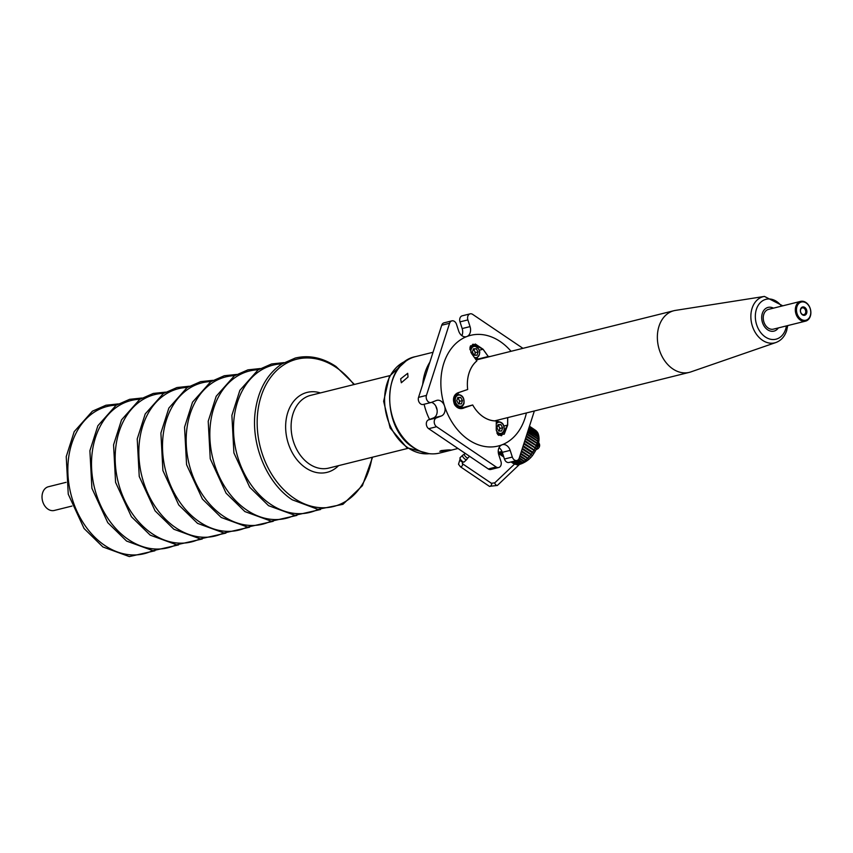 <?xml version="1.0" encoding="UTF-8"?>
<svg xmlns="http://www.w3.org/2000/svg" width="853" height="853" viewBox="0 0 853 853"><rect width="100%" height="100%" fill="white"/><g stroke="black" fill="none" stroke-linecap="round" stroke-linejoin="round"><path stroke-width="1.28" d="M810.297 315.631A9.372 6.995 76 0 0 806.224 303.05A9.372 6.995 76 0 0 796.958 306.622A9.372 6.995 76 0 0 801.031 319.203A9.372 6.995 76 0 0 810.297 315.631M795.849 306.366A10.183 7.602 -104 0 1 800.636 301.376A10.183 7.602 -104 0 1 808.729 305.395A10.183 7.602 -104 0 1 810.35 316.154A10.183 7.602 -104 0 1 805.563 321.144A10.183 7.602 -104 0 1 797.47 317.124A10.183 7.602 -104 0 1 795.849 306.366M806.671 313.19A4.276 3.199 -104 0 1 802.438 314.81A4.276 3.199 -104 0 1 800.583 309.074A4.276 3.199 -104 0 1 804.805 307.443A4.276 3.199 -104 0 1 806.671 313.19M800.636 309.596A3.465 2.58 76 0 0 801.18 313.254A3.465 2.58 76 0 0 803.942 314.618A3.465 2.58 76 0 0 805.563 312.923A3.465 2.58 76 0 0 805.019 309.266A3.465 2.58 76 0 0 802.268 307.901A3.465 2.58 76 0 0 800.636 309.596M800.636 301.376L768.564 309.372A10.183 7.602 76 0 0 763.776 314.352A10.183 7.602 76 0 0 765.386 325.121A10.183 7.602 76 0 0 773.479 329.13L805.563 321.144M66.054 482.34L48.397 486.743A12.219 9.127 76 0 0 42.65 492.725A12.219 9.127 76 0 0 44.591 505.637A12.219 9.127 76 0 0 54.304 510.457L71.961 506.064M773.458 308.157A12.219 9.127 76 0 0 768.063 307.4A12.219 9.127 76 0 0 762.326 313.382A12.219 9.127 76 0 0 764.267 326.294A12.219 9.127 76 0 0 773.98 331.113A12.219 9.127 76 0 0 778.373 327.915A12.219 9.127 -104 0 1 773.98 331.113A12.219 9.127 -104 0 1 764.267 326.294A12.219 9.127 -104 0 1 762.326 313.382A12.219 9.127 -104 0 1 768.063 307.4A12.219 9.127 -104 0 1 773.458 308.157M659.006 326.251A31.774 23.724 -104 0 1 673.934 310.705A31.774 23.724 -104 0 1 675.469 310.396L764.437 296.417A23.809 17.774 -104 0 0 752.09 308.296A23.809 17.774 -104 0 0 756.302 334.077A23.809 17.774 -104 0 0 775.921 342.511L690.813 371.919A31.774 23.724 -104 0 1 689.309 372.366A31.774 23.724 -104 0 1 664.05 359.827A31.774 23.724 -104 0 1 659.006 326.251M449.766 450.459C451.685 449.68 448.817 449.734 441.15 450.619L439.807 451.344L451.141 450.011M408.022 377.005L407.702 373.315L400.654 378.839L401.315 382.762L408.022 377.005M499.378 447.91A22.807 11.675 124 0 1 498.802 448.262M529.425 426.34L536.228 430.936A19.96 10.215 -56 0 0 535.535 430.317L529.468 426.212L535.535 430.317M529.276 426.809L537.049 432.066A19.96 10.215 -56 0 0 536.505 431.255L536.228 430.936M529.02 427.609L537.657 433.441A19.96 10.215 -56 0 0 537.262 432.46L537.049 432.066M528.657 428.718L538.03 435.041A19.96 10.215 -56 0 0 537.795 433.91L537.657 433.441M528.21 430.125L538.158 436.843A19.96 10.215 -56 0 0 538.094 435.584L538.691 435.734L538.03 435.041M527.676 431.81L538.051 438.815A19.96 10.215 -56 0 0 538.158 437.45L538.872 437.621L538.158 436.843M527.058 433.729L537.71 440.926A19.96 10.215 -56 0 0 537.976 439.466L538.797 439.668L538.051 438.815M526.365 435.862L537.134 443.133A19.96 10.215 -56 0 0 537.561 441.609L538.467 441.822L537.71 440.926M525.629 438.165L536.334 445.405A19.96 10.215 -56 0 0 536.91 443.837L537.902 444.072L537.134 443.133M524.851 440.606L535.332 447.686A19.96 10.215 -56 0 0 536.047 446.108L537.102 446.364L536.334 445.405M524.03 443.133L534.138 449.957A19.96 10.215 -56 0 0 534.98 448.401L536.089 448.678L535.332 447.686M523.209 445.714L532.762 452.175A19.96 10.215 -56 0 0 533.722 450.661L534.884 450.949L534.138 449.957M522.377 448.305L531.248 454.297A19.96 10.215 -56 0 0 532.304 452.847L533.488 453.156L532.762 452.175M531.952 455.257L522.121 449.104M521.556 450.853L529.617 456.291A19.96 10.215 -56 0 0 530.747 454.937M530.278 457.219L521.311 451.632M520.767 453.316L527.879 458.125A19.96 10.215 -56 0 0 529.084 456.877M528.519 458.999L520.522 454.063M520.01 455.651L526.088 459.756A19.96 10.215 -56 0 0 527.325 458.647M526.674 460.577L519.786 456.344M519.317 457.826L524.254 461.164A19.96 10.215 -56 0 0 525.512 460.215M524.808 461.921L519.104 458.456M518.389 459.596L522.431 462.326A19.96 10.215 -56 0 0 523.689 461.548M522.921 463.008L517.952 459.991M516.673 460.556L520.629 463.222A19.96 10.215 -56 0 0 521.855 462.635M521.055 463.808L516.033 460.716M502.598 453.306L500.38 451.813A19.96 10.215 124 0 0 500.903 451.685L502.396 452.687M514.743 461.036L518.88 463.829A19.96 10.215 -56 0 0 520.074 463.435M519.253 464.32L514.22 461.164M503.142 455.001L498.76 452.037A19.96 10.215 124 0 0 499.25 452.005L502.982 454.521M513.197 461.42L517.227 464.149A19.96 10.215 -56 0 0 518.357 463.957M517.515 464.522L512.792 461.516M498.291 452.41L503.419 455.875M512.056 461.708L515.702 464.171A19.96 10.215 -56 0 0 516.737 464.181M511.342 461.878L514.306 463.883A19.96 10.215 -56 0 0 515.255 464.107L515.702 464.171M516.811 464.554L516.705 464.554C516.108 465.855 528.508 462.955 533.861 453.401C538.851 445.927 540.226 439.22 538.008 433.281L538.03 433.345M498.387 453.124L503.696 456.718M511.064 461.953L513.09 463.318A19.96 10.215 -56 0 0 513.911 463.744L514.306 463.883M529.393 426.447L536.601 431.245M537.262 432.46L529.212 427.022M528.924 427.918L538.254 434.028M528.529 429.123L538.691 435.734M528.05 430.626L538.872 437.621M527.485 432.375L538.797 439.668M526.845 434.369L538.467 441.822M526.141 436.565L537.902 444.072M525.384 438.911L537.102 446.364M524.595 441.385L536.089 448.678M523.774 443.944L534.884 450.949M498.429 453.412L503.803 457.037M513.143 463.35L511.214 461.91M503.75 456.877L498.408 453.263M515.255 464.107L511.789 461.772M503.526 456.195L498.323 452.676M532.304 452.847L522.942 446.524M458.733 403.906A3.273 2.442 76 0 0 459.309 402.883L459.831 401.262L462.465 400.601L460.652 397.402L457.805 397.466L456.76 400.718L458.562 403.917L461.42 403.864L462.465 400.601M458.978 403.906L459.309 402.883A3.273 2.442 76 0 0 458.925 399.662L458.029 398.063L460.652 397.402M457.539 398.298A3.273 2.442 76 0 1 458.925 399.662L459.831 401.262M474.353 355.253A3.273 2.442 76 0 0 474.929 354.23A3.273 2.442 76 0 0 474.556 350.999A3.273 2.442 76 0 0 473.159 349.645M472.381 352.054L473.426 348.802L476.283 348.749L478.085 351.948L477.04 355.2L474.193 355.253L472.381 352.054M476.283 348.749L473.234 349.41M473.65 349.399L475.452 352.598L478.085 351.948M475.452 352.598L474.609 355.243M498.92 431.064A3.273 2.442 76 0 0 499.495 430.04L500.018 428.409L502.652 427.758L500.85 424.559L497.992 424.613L496.947 427.865L498.76 431.064L501.607 431.01L502.652 427.758M499.176 431.053L499.495 430.04A3.273 2.442 76 0 0 499.122 426.809L498.216 425.21L500.85 424.559M497.725 425.444A3.273 2.442 76 0 1 499.122 426.809L500.018 428.409M538.627 442.792A4.883 2.506 124 0 1 537.795 445.682M468.009 457.837A2.612 0.885 -133.6 0 1 467.977 457.88A2.612 0.885 -133.6 0 1 466.069 457.101A2.612 0.885 -133.6 0 1 464.32 454.734A2.612 0.885 -133.6 0 1 464.384 454.095A2.612 0.885 -133.6 0 1 464.416 454.063L462.635 455.289A2.954 1.002 -133.6 0 0 462.593 455.331L460.087 457.698A2.954 1.002 -133.6 0 0 460.023 458.424A2.954 1.002 -133.6 0 0 462.006 461.11A2.954 1.002 -133.6 0 0 464.149 461.974L466.655 459.596A2.954 1.002 -133.6 0 1 464.501 458.733A2.954 1.002 -133.6 0 1 462.518 456.046A2.954 1.002 -133.6 0 1 462.593 455.331M467.988 457.858L466.687 459.564A2.954 1.002 -133.6 0 1 466.655 459.596M537.401 444.946L538.35 445.138A3.625 1.855 124 0 1 537.23 447.185M538.542 443.656A3.625 1.855 124 0 1 538.52 444.424L538.328 444.466M538.52 444.424L537.635 444.221M538.648 442.707A4.094 2.09 124 0 1 538.659 442.707A4.094 2.09 124 0 1 536.921 447.91M539.309 443.752A3.572 1.834 -56 0 1 539.405 443.965A3.572 1.834 -56 0 1 539.459 444.168A4.094 3.401 -29.7 0 1 539.565 444.562A4.158 4.158 0 0 1 536.185 449.456M435.808 406.071A50.103 37.415 76 0 0 437.099 409.92M429.837 362.194A50.103 37.415 76 0 0 422.715 384.383M424.122 404.237A50.103 37.415 76 0 0 429.581 419.441M476.848 360.915L476.806 360.99A32.585 24.332 76 0 0 469.054 373.06A32.585 24.332 76 0 0 467.679 389.426L467.679 389.426A32.638 24.374 -104 0 1 469.043 373.017A32.638 24.374 -104 0 1 476.848 360.915L471.656 353.643L469.843 347.864L475.281 344.004L483.086 349.24L488.279 356.511A32.638 24.374 -104 0 1 490.027 356.533M454.201 396.645C452.453 405.036 455.79 408.779 464.224 407.873C454.244 412.372 448.571 395.056 459.223 392.369L467.625 389.512L459.213 392.401L454.201 396.645M463.456 408.097L472.647 404.983L460.321 408.31M526.408 412.959A57.034 42.575 -104 0 1 525.011 418.109A57.034 42.575 -104 0 1 501.959 444.829A57.034 42.575 -104 0 1 444.552 406.039A57.034 42.575 -104 0 1 443.816 363.25A57.034 42.575 -104 0 1 466.868 336.53A8.146 6.078 -104 0 1 466.335 336.7A8.146 6.078 -104 0 1 458.669 330.985L456.494 324.3A4.883 3.647 76 0 0 451.898 320.867A4.883 3.647 76 0 0 449.595 323.266L441.715 325.228A4.883 3.647 -104 0 1 444.008 322.839L451.898 320.867M507.727 417.618L507.674 425.093L504.23 434.209L497.672 434.433L496.233 429.507L496.286 420.924A32.638 24.374 -104 0 1 472.711 404.994L462.667 408.256M489.814 356.586A32.585 24.332 76 0 0 488.289 356.565L477.637 359.198A32.585 24.332 76 0 0 475.739 359.358M459.938 318.201A4.883 3.647 -104 0 1 462.23 315.813L470.12 313.851A4.883 3.647 76 0 0 467.828 316.239A4.883 3.647 76 0 0 467.881 319.907L460.002 321.869A4.883 3.647 -104 0 1 459.938 318.201M522.932 348.333L472.658 314.373A4.883 3.647 76 0 0 470.12 313.851M511.043 351.297A57.034 42.575 -104 0 0 466.868 336.53A8.146 6.078 -104 0 0 470.163 332.713A8.146 6.078 -104 0 0 470.056 326.603L462.166 328.565A8.146 6.078 -104 0 1 462.273 334.675A8.146 6.078 -104 0 1 461.878 335.655M423.536 404.365A4.883 3.647 -104 0 1 423.205 404.471A4.883 3.647 -104 0 1 419.324 402.541A4.883 3.647 -104 0 1 418.546 397.37L426.436 395.408A4.883 3.647 76 0 0 427.214 400.569A4.883 3.647 76 0 0 431.096 402.499A4.883 3.647 76 0 0 431.415 402.403L436.341 400.505A8.146 6.078 76 0 1 436.885 400.334A8.146 6.078 76 0 1 444.552 406.039A8.146 6.078 76 0 1 444.658 412.159A8.146 6.078 76 0 1 441.364 415.976L433.473 417.938A8.146 6.078 76 0 0 436.768 414.121A8.146 6.078 76 0 0 431.511 402.371M498.706 467.508L490.816 469.481A4.883 3.647 -104 0 1 488.289 468.947L496.169 466.986A4.883 3.647 76 0 0 498.706 467.508A4.883 3.647 76 0 0 500.946 461.452L498.77 454.756A8.146 6.078 -104 0 1 501.959 444.829A8.146 6.078 -104 0 1 502.502 444.658A8.146 6.078 -104 0 1 510.169 450.373L512.333 457.059A4.883 3.647 76 0 0 516.929 460.492A4.883 3.647 76 0 0 519.232 458.093L534.362 410.975M441.364 415.976L436.437 417.874A4.883 3.647 76 0 0 434.209 421.958A4.883 3.647 76 0 0 436.587 426.724L428.696 428.696A4.883 3.647 -104 0 1 426.319 423.92A4.883 3.647 -104 0 1 428.547 419.836L436.437 417.874M496.169 466.986L436.587 426.724M426.436 395.408L449.595 323.266M470.056 326.603L467.881 319.907M418.546 397.37L441.715 325.228M462.166 328.565L460.002 321.869M516.929 460.492L509.049 462.454A4.883 3.647 -104 0 1 504.443 459.031L512.333 457.059M499.058 447.665A8.146 6.078 -104 0 1 502.278 452.335L504.443 459.031M488.289 468.947L428.696 428.696M433.473 417.938L428.547 419.836M472.647 404.983L472.733 405.015A32.585 24.332 76 0 0 496.222 420.881L496.286 420.924M461.708 406.689A32.585 24.332 76 0 0 462.134 407.489L462.315 407.606M457.336 393.286A32.585 24.332 76 0 0 457.528 394.459A32.67 24.396 -104 0 1 457.325 393.297M497.928 421.563L497.47 420.166M498.653 435.318A8.061 6.024 76 0 0 499.09 434.71M499.24 434.667A8.146 6.078 -104 0 1 498.738 435.382M497.64 434.401L501.521 435.776L507.599 425.093L507.652 417.629M497.587 420.145L498.035 421.553M460.14 408.288L462.134 407.521A32.67 24.396 -104 0 1 461.697 406.7M475.675 359.284A32.67 24.396 -104 0 1 477.68 359.102L477.339 358.025M471.368 346.243A8.061 6.024 76 0 0 470.557 345.849M477.435 357.972L477.808 359.102L488.204 356.511L483.033 349.282L473.01 344.154L469.843 347.864M470.611 345.753A8.146 6.078 -104 0 1 471.517 346.211M781.497 306.152A20.557 15.343 76 0 0 756.387 309.372A20.557 15.343 76 0 0 765.333 336.967A20.557 15.343 76 0 0 785.656 329.141A20.557 15.343 76 0 0 786.423 325.91M413.865 447.665A49.698 37.105 76 0 0 439.636 453.05C430.744 455.118 422 453.306 413.406 447.612C380.928 428.195 382.037 362.664 415.603 356.607A49.698 37.105 76 0 0 389.672 396.901A49.698 37.105 76 0 0 413.865 447.665M406.081 360.936A48.067 35.89 76 0 0 384.607 401.209A48.067 35.89 76 0 0 408.011 447.836A48.067 35.89 76 0 0 429.198 453.7M338.556 465.653A41.2 30.761 -104 0 1 305.705 467.881A41.2 30.761 -104 0 1 286.523 417.426A41.2 30.761 -104 0 1 320.429 392.924M389.757 375.64L310.652 395.355A37.479 27.978 76 0 0 291.108 425.743A37.479 27.978 76 0 0 309.351 464.021A37.479 27.978 76 0 0 328.778 468.084L407.883 448.369M353.899 384.586A75.906 56.682 76 0 0 336.146 367.44A75.906 56.682 76 0 0 261.103 396.357A75.906 56.682 76 0 0 294.136 498.291A75.906 56.682 76 0 0 372.025 457.315M281.938 363.868A75.906 56.682 76 0 0 233.807 420.881A75.906 56.682 76 0 0 270.465 504.187A75.906 56.682 76 0 0 318.201 509.369M258.267 369.765A75.906 56.682 76 0 0 210.137 426.788A75.906 56.682 76 0 0 246.805 510.083A75.906 56.682 76 0 0 294.53 515.265M234.607 375.661A75.906 56.682 76 0 0 186.476 432.684A75.906 56.682 76 0 0 223.134 515.98A75.906 56.682 76 0 0 270.87 521.172M210.936 381.558A75.906 56.682 76 0 0 162.806 438.581A75.906 56.682 76 0 0 199.474 521.876A75.906 56.682 76 0 0 247.199 527.069M187.276 387.454A75.906 56.682 76 0 0 139.146 444.477A75.906 56.682 76 0 0 175.814 527.772A75.906 56.682 76 0 0 223.539 532.965M163.616 393.35A75.906 56.682 76 0 0 115.475 450.373A75.906 56.682 76 0 0 152.143 533.679A75.906 56.682 76 0 0 199.869 538.861M139.945 399.257A75.906 56.682 76 0 0 91.815 456.27A75.906 56.682 76 0 0 128.483 539.576A75.906 56.682 76 0 0 176.208 544.758M116.285 405.154A75.906 56.682 76 0 0 68.144 462.166A75.906 56.682 76 0 0 104.812 545.472A75.906 56.682 76 0 0 152.548 550.654M454.446 397.658A6.515 4.862 -104 0 1 457.507 394.47C462.486 394.768 464.629 397.871 463.925 403.778L460.663 407.116A6.515 4.862 -104 0 1 455.481 404.546A6.515 4.862 -104 0 1 454.446 397.658M463.669 403.405A5.704 4.254 76 0 0 461.185 395.749A5.704 4.254 76 0 0 455.555 397.914A5.704 4.254 76 0 0 458.029 405.58A5.704 4.254 76 0 0 463.669 403.405M463.723 403.927A6.515 4.862 -104 0 1 460.663 407.116L458.125 407.745M475.27 358.708L476.283 358.452A6.515 4.862 -104 0 1 475.462 358.569A6.515 4.862 -104 0 1 475.164 358.559M469.896 349.623A6.515 4.862 -104 0 1 473.127 345.806A6.515 4.862 -104 0 1 473.948 345.7M474.225 357.247A5.704 4.254 76 0 0 475.899 357.631A5.704 4.254 76 0 0 479.535 351.916A5.704 4.254 76 0 0 474.567 346.371A5.704 4.254 76 0 0 471.027 352.673M496.286 422.32A6.515 4.862 -104 0 1 497.704 421.617C502.684 421.915 504.816 425.018 504.112 430.936L500.85 434.262A6.515 4.862 -104 0 1 496.894 433.111M496.265 430.434A5.704 4.254 76 0 0 500.348 433.441A5.704 4.254 76 0 0 503.856 430.552A5.704 4.254 76 0 0 501.884 423.291A5.704 4.254 76 0 0 496.275 423.909M503.91 431.074A6.515 4.862 -104 0 1 500.85 434.262L498.152 434.934M462.614 461.58A1.834 0.618 -133.6 0 1 462.55 461.963A1.834 0.618 -133.6 0 1 461.601 461.718A1.834 0.618 -133.6 0 1 459.98 459.756A1.834 0.618 -133.6 0 1 460.023 459.309L460.289 459.053M462.241 463.637A1.834 0.938 124 0 1 462.433 463.712A1.834 0.938 124 0 1 462.657 464.043A1.834 0.938 124 0 1 461.963 466.058A1.834 0.938 124 0 1 460.385 466.751L489.387 486.338L497.352 485.464L519.477 464.427M491.051 483.214A1.834 0.938 124 0 1 491.435 483.299A1.834 0.938 124 0 1 491.659 483.63A1.834 0.938 124 0 1 490.965 485.645A1.834 0.938 124 0 1 489.387 486.338M462.816 461.708L462.433 463.712L491.435 483.299L494.825 482.809A1.834 0.618 46.4 0 0 494.783 483.256A1.834 0.618 46.4 0 0 496.009 484.93A1.834 0.618 46.4 0 0 497.352 485.464M510.169 450.373L502.278 452.335M503.984 425.988L507.674 425.093M479.418 350.178L483.086 349.24M775.921 342.511C781.113 340.539 784.696 336.583 786.647 330.655L787.714 325.59M782.787 305.822L764.437 296.417M476.177 359.987L673.934 310.705M494.687 420.86L689.309 372.366M439.636 453.05L457.986 448.486M415.603 356.607L433.025 352.268M429.272 453.711L406.849 447.697L390.141 427.993L383.637 401.294L389.458 376.194L406.145 360.894M372.58 457.176L362.386 485.709L342.927 504.326L317.892 509.348L292.216 499.783C266.328 482.969 250.132 442.942 255.548 409.451C258.832 388.84 267.554 373.689 281.725 364.007L295.266 358.047C309.021 354.805 322.583 357.62 335.975 366.47L354.453 384.447M320.557 509.508L294.967 515.308L268.546 505.68L249.737 487.255L233.903 452.9L231.888 415.347L239.864 390.354L258.064 369.903L271.606 363.954L283.953 362.632M296.897 515.404L271.307 521.204L244.886 511.576L226.066 493.151L210.243 458.797L208.217 421.243L216.204 396.25L234.394 375.8L247.935 369.85L260.293 368.539M273.227 521.3L247.637 527.101L221.215 517.472L202.406 499.048L186.572 464.693L184.557 427.14L192.533 402.158L210.734 381.696L224.275 375.746L236.633 374.435M249.566 527.207L223.976 532.997L197.555 523.369L178.735 504.944L162.912 470.589L160.897 433.036L168.873 408.054L187.063 387.593L200.604 381.643L212.962 380.331M225.896 533.104L200.306 538.893L173.884 529.265L155.075 510.84L139.242 476.486L137.226 438.932L145.213 413.95L163.403 393.489L176.944 387.539L189.302 386.228M202.236 539L176.646 544.79L150.224 535.162L131.405 516.737L115.581 482.382L113.566 444.829L121.542 419.847L139.743 399.385L153.284 393.436L165.631 392.124M178.576 544.896L152.975 550.686L126.564 541.058L107.745 522.633L91.911 488.279L89.896 450.725L97.882 425.743L116.072 405.282L129.613 399.332L141.971 398.02M154.905 550.793L129.315 556.582L102.893 546.954L84.084 528.529L68.251 494.175L66.235 456.622L74.211 431.639L92.412 411.178L105.953 405.228L118.3 403.917M535.641 430.381L536.633 431.287M537.027 431.735L537.806 432.887M516.246 464.49L514.892 464.181M455.31 395.014L457.507 394.47M470.184 346.542L474.033 345.689C480.761 349.133 481.508 353.387 476.283 358.452M496.286 421.968L497.704 421.617M460.023 459.309L458.509 464.213L460.385 466.751M494.825 482.809L514.562 464.053M465.184 453.338L464.384 454.095M469.598 456.323L467.977 457.88M539.405 443.965A4.158 4.158 0 0 0 538.659 442.675M423.205 404.471L431.096 402.499"/></g></svg>
